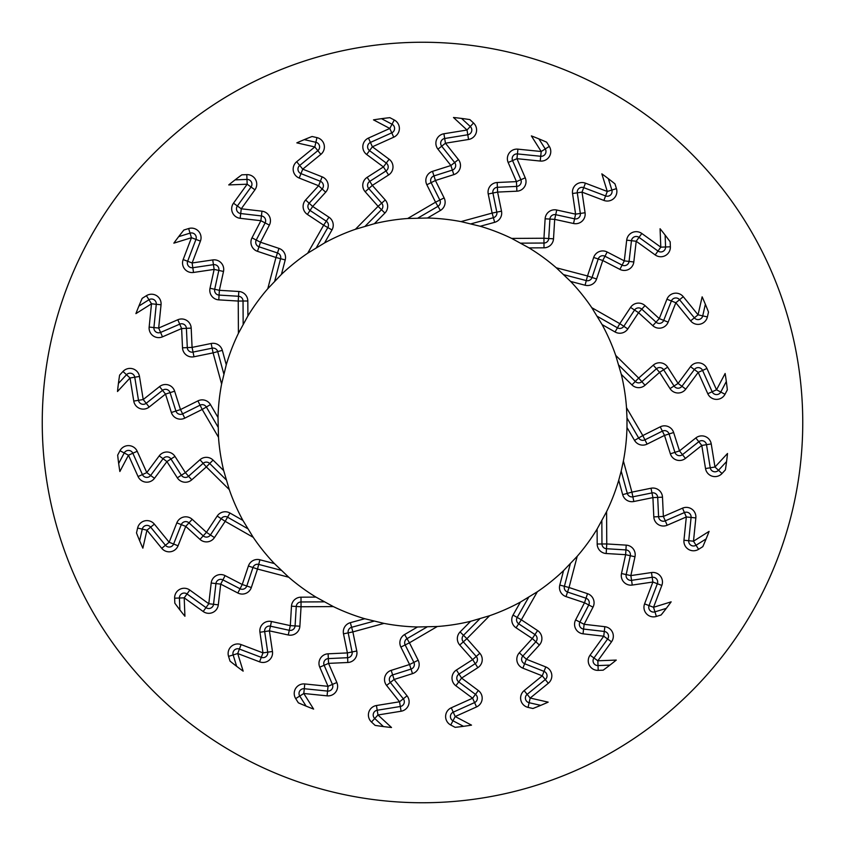 <?xml version="1.0" encoding="UTF-8"?>
<svg xmlns="http://www.w3.org/2000/svg" width="845" height="845" viewBox="0 0 845 845"><rect width="100%" height="100%" fill="white"/><g stroke="black" fill="none" stroke-linecap="round" stroke-linejoin="round"><path stroke-width="1.27" d="M622.67 494.652A9.58 9.58 0 0 0 633.834 501.507L652.921 497.61L653.808 516.886A9.58 9.58 0 0 0 667.18 525.241L686.32 516.96L683.954 540.23A9.58 9.58 0 0 0 698.593 549.303L702.818 546.652A306.577 306.577 0 0 0 709.092 531.378L693.491 541.201L695.847 517.922A9.58 9.58 0 0 0 682.517 508.162L663.378 516.453L662.491 497.177A9.58 9.58 0 0 0 651.009 488.23L631.912 492.128L623.388 461A204.543 204.543 0 0 0 626.979 427.486L626.99 418.011L638.662 437.974L642.802 435.555L626.504 407.691A204.543 204.543 0 0 0 621.307 374.388L615.72 355.396A204.543 204.543 0 0 0 602.084 324.575L591.775 307.675A204.543 204.543 0 0 0 570.618 281.438L556.285 267.78A204.543 204.543 0 0 0 529.054 247.902L511.679 238.417A204.543 204.543 0 0 0 480.235 226.27L461 221.612A204.543 204.543 0 0 0 427.486 218.021L407.691 218.496A204.543 204.543 0 0 0 374.388 223.693L355.396 229.28A204.543 204.543 0 0 0 324.575 242.916L307.675 253.225A204.543 204.543 0 0 0 281.438 274.382L267.78 288.715A204.543 204.543 0 0 0 247.902 315.945L238.417 333.321A204.543 204.543 0 0 0 226.27 364.765L221.612 384A204.543 204.543 0 0 0 218.021 417.514L218.496 437.309A204.543 204.543 0 0 0 223.693 470.612L229.28 489.604A204.543 204.543 0 0 0 242.916 520.425L253.225 537.325A204.543 204.543 0 0 0 274.382 563.562L288.715 577.219A204.543 204.543 0 0 0 315.945 597.098L333.321 606.583A204.543 204.543 0 0 0 364.765 618.73L384 623.388A204.543 204.543 0 0 0 417.514 626.979L437.309 626.504A204.543 204.543 0 0 0 470.612 621.307L489.604 615.72A204.543 204.543 0 0 0 520.425 602.084L537.325 591.775A204.543 204.543 0 0 0 563.562 570.618L577.219 556.285A204.543 204.543 0 0 0 597.098 529.054L606.583 511.679A204.543 204.543 0 0 0 618.73 480.235L621.191 471.098L627.296 493.385L631.912 492.128L632.873 496.818A4.795 4.795 0 0 1 627.296 493.385L622.67 494.652L618.73 480.235M706.114 538.909L696.037 545.257A4.795 4.795 0 0 1 688.728 540.716L691.083 517.446A4.795 4.795 0 0 0 684.418 512.566L665.279 520.847A4.795 4.795 0 0 1 658.593 516.665L657.706 497.399A4.795 4.795 0 0 0 651.97 492.92L632.873 496.818L633.834 501.507M802.75 422.5A380.25 380.25 0 0 0 232.375 93.193A380.25 380.25 0 0 0 232.375 751.807A380.25 380.25 0 0 0 802.75 422.5M597.098 529.054L597.183 544.011A9.58 9.58 0 0 0 606.182 553.517L625.627 554.69L621.497 573.544A9.58 9.58 0 0 0 632.261 585.067L652.879 582.025L644.577 603.89A9.58 9.58 0 0 0 656.364 616.449L661.128 614.97A306.577 306.577 0 0 0 671.152 601.841L653.534 607.291L661.836 585.427A9.58 9.58 0 0 0 651.484 572.54L630.856 575.593L634.986 556.749A9.58 9.58 0 0 0 626.208 545.131L606.763 543.948L606.583 511.679M563.562 570.618L559.781 585.078A9.58 9.58 0 0 0 566.013 596.591L584.497 602.76L575.625 619.892A9.58 9.58 0 0 0 583.029 633.813L603.742 636.211L590.063 655.192A9.58 9.58 0 0 0 598.197 670.37L603.182 670.169A306.577 306.577 0 0 0 616.259 660.082L597.837 660.79L611.516 641.82A9.58 9.58 0 0 0 604.851 626.694L584.127 624.297L593 607.164A9.58 9.58 0 0 0 587.529 593.676L569.044 587.507L577.219 556.285M520.425 602.084L513.021 615.065A9.58 9.58 0 0 0 516.063 627.803L532.318 638.545L519.316 652.805A9.58 9.58 0 0 0 522.865 668.163L542.258 675.842L524.132 690.629A9.58 9.58 0 0 0 528.062 707.392L532.92 708.501A306.577 306.577 0 0 0 548.162 702.142L530.185 698.054L548.31 683.267A9.58 9.58 0 0 0 545.785 666.937L526.393 659.258L539.395 645.01A9.58 9.58 0 0 0 537.6 630.56L521.344 619.807L537.325 591.775M470.612 621.307L460.102 631.933A9.58 9.58 0 0 0 459.743 645.02L472.661 659.607L456.416 670.011A9.58 9.58 0 0 0 455.867 685.77L472.608 698.202L451.272 707.793A9.58 9.58 0 0 0 450.734 725.01L455.138 727.334A306.577 306.577 0 0 0 471.51 725.137L455.201 716.539L476.538 706.938A9.58 9.58 0 0 0 478.323 690.513L461.581 678.081L477.826 667.677A9.58 9.58 0 0 0 479.833 653.259L466.915 638.672L489.604 615.72M417.514 626.979L404.607 634.532A9.58 9.58 0 0 0 400.879 647.08L409.582 664.508L391.193 670.36A9.58 9.58 0 0 0 386.587 685.443L399.548 701.783L376.447 705.522A9.58 9.58 0 0 0 371.473 722.01L375.127 725.39A306.577 306.577 0 0 0 391.51 727.503L377.979 714.976L401.079 711.236A9.58 9.58 0 0 0 407.047 695.826L394.097 679.486L412.487 673.645A9.58 9.58 0 0 0 418.159 660.23L409.445 642.802L437.309 626.504M364.765 618.73L350.348 622.67A9.58 9.58 0 0 0 343.492 633.834L347.39 652.921L328.113 653.808A9.58 9.58 0 0 0 319.759 667.18L328.04 686.32L304.77 683.954A9.58 9.58 0 0 0 295.697 698.593L298.348 702.818A306.577 306.577 0 0 0 313.622 709.092L303.799 693.491L327.078 695.847A9.58 9.58 0 0 0 336.838 682.517L328.547 663.378L347.823 662.491A9.58 9.58 0 0 0 356.77 651.009L352.872 631.912L384 623.388M315.945 597.098L300.989 597.183A9.58 9.58 0 0 0 291.483 606.182L290.31 625.627L271.456 621.497A9.58 9.58 0 0 0 259.933 632.261L262.975 652.879L241.11 644.577A9.58 9.58 0 0 0 228.551 656.364L230.03 661.128A306.577 306.577 0 0 0 243.159 671.152L237.709 653.534L259.573 661.836A9.58 9.58 0 0 0 272.46 651.484L269.407 630.856L288.251 634.986A9.58 9.58 0 0 0 299.869 626.208L301.052 606.763L333.321 606.583M274.382 563.562L259.922 559.781A9.58 9.58 0 0 0 248.409 566.013L242.24 584.497L225.108 575.625A9.58 9.58 0 0 0 211.187 583.029L208.789 603.742L189.808 590.063A9.58 9.58 0 0 0 174.63 598.197L174.831 603.182A306.577 306.577 0 0 0 184.918 616.259L184.21 597.837L203.18 611.516A9.58 9.58 0 0 0 218.306 604.851L220.703 584.127L237.836 593A9.58 9.58 0 0 0 251.324 587.529L257.493 569.044L288.715 577.219M242.916 520.425L229.935 513.021A9.58 9.58 0 0 0 217.197 516.063L206.455 532.318L192.195 519.316A9.58 9.58 0 0 0 176.837 522.865L169.158 542.258L154.371 524.132A9.58 9.58 0 0 0 137.608 528.062L136.499 532.92A306.577 306.577 0 0 0 142.858 548.162L146.945 530.185L161.733 548.31A9.58 9.58 0 0 0 178.063 545.785L185.742 526.393L199.99 539.395A9.58 9.58 0 0 0 214.44 537.6L225.192 521.344L253.225 537.325M223.693 470.612L213.067 460.102A9.58 9.58 0 0 0 199.98 459.743L185.393 472.661L174.989 456.416A9.58 9.58 0 0 0 159.23 455.867L146.798 472.608L137.207 451.272A9.58 9.58 0 0 0 119.99 450.734L117.666 455.138A306.577 306.577 0 0 0 119.863 471.51L128.461 455.201L138.062 476.538A9.58 9.58 0 0 0 154.487 478.323L166.919 461.581L177.323 477.826A9.58 9.58 0 0 0 191.741 479.833L206.328 466.915L229.28 489.604M218.021 417.514L210.468 404.607A9.58 9.58 0 0 0 197.92 400.879L180.492 409.582L174.64 391.193A9.58 9.58 0 0 0 159.557 386.587L143.217 399.548L139.478 376.447A9.58 9.58 0 0 0 122.99 371.473L119.61 375.127A306.577 306.577 0 0 0 117.497 391.51L130.024 377.979L133.763 401.079A9.58 9.58 0 0 0 149.174 407.047L165.514 394.097L171.355 412.487A9.58 9.58 0 0 0 184.77 418.159L202.198 409.445L218.496 437.309M226.27 364.765L222.33 350.348A9.58 9.58 0 0 0 211.165 343.492L192.079 347.39L191.192 328.113A9.58 9.58 0 0 0 177.82 319.759L158.68 328.04L161.046 304.77A9.58 9.58 0 0 0 146.407 295.697L142.182 298.348A306.577 306.577 0 0 0 135.908 313.622L151.508 303.799L149.153 327.078A9.58 9.58 0 0 0 162.483 336.838L181.622 328.547L182.509 347.823A9.58 9.58 0 0 0 193.991 356.77L213.088 352.872L221.612 384M247.902 315.945L247.817 300.989A9.58 9.58 0 0 0 238.818 291.483L219.373 290.31L223.502 271.456A9.58 9.58 0 0 0 212.739 259.933L192.121 262.975L200.423 241.11A9.58 9.58 0 0 0 188.636 228.551L183.872 230.03A306.577 306.577 0 0 0 173.848 243.159L191.466 237.709L183.164 259.573A9.58 9.58 0 0 0 193.516 272.46L214.144 269.407L210.014 288.251A9.58 9.58 0 0 0 218.792 299.869L238.237 301.052L238.417 333.321M281.438 274.382L285.219 259.922A9.58 9.58 0 0 0 278.987 248.409L260.503 242.24L269.375 225.108A9.58 9.58 0 0 0 261.971 211.187L241.258 208.789L254.936 189.808A9.58 9.58 0 0 0 246.803 174.63L241.818 174.831A306.577 306.577 0 0 0 228.741 184.918L247.162 184.21L233.484 203.18A9.58 9.58 0 0 0 240.149 218.306L260.873 220.703L252 237.836A9.58 9.58 0 0 0 257.471 251.324L275.956 257.493L267.78 288.715M324.575 242.916L331.979 229.935A9.58 9.58 0 0 0 328.937 217.197L312.682 206.455L325.684 192.195A9.58 9.58 0 0 0 322.135 176.837L302.742 169.158L320.868 154.371A9.58 9.58 0 0 0 316.938 137.608L312.08 136.499A306.577 306.577 0 0 0 296.838 142.858L314.815 146.945L296.69 161.733A9.58 9.58 0 0 0 299.214 178.063L318.607 185.742L305.605 199.99A9.58 9.58 0 0 0 307.4 214.44L323.656 225.192L307.675 253.225M374.388 223.693L384.897 213.067A9.58 9.58 0 0 0 385.257 199.98L372.339 185.393L388.584 174.989A9.58 9.58 0 0 0 389.133 159.23L372.391 146.798L393.728 137.207A9.58 9.58 0 0 0 394.266 119.99L389.862 117.666A306.577 306.577 0 0 0 373.49 119.863L389.798 128.461L368.462 138.062A9.58 9.58 0 0 0 366.677 154.487L383.419 166.919L367.174 177.323A9.58 9.58 0 0 0 365.167 191.741L378.085 206.328L355.396 229.28M427.486 218.021L440.393 210.468A9.58 9.58 0 0 0 444.121 197.92L435.418 180.492L453.807 174.64A9.58 9.58 0 0 0 458.412 159.557L445.452 143.217L468.553 139.478A9.58 9.58 0 0 0 473.527 122.99L469.873 119.61A306.577 306.577 0 0 0 453.49 117.497L467.021 130.024L443.921 133.763A9.58 9.58 0 0 0 437.953 149.174L450.903 165.514L432.513 171.355A9.58 9.58 0 0 0 426.841 184.77L435.555 202.198L407.691 218.496M480.235 226.27L494.652 222.33A9.58 9.58 0 0 0 501.507 211.165L497.61 192.079L516.886 191.192A9.58 9.58 0 0 0 525.241 177.82L516.96 158.68L540.23 161.046A9.58 9.58 0 0 0 549.303 146.407L546.652 142.182A306.577 306.577 0 0 0 531.378 135.908L541.201 151.508L517.922 149.153A9.58 9.58 0 0 0 508.162 162.483L516.453 181.622L497.177 182.509A9.58 9.58 0 0 0 488.23 193.991L492.128 213.088L461 221.612M529.054 247.902L544.011 247.817A9.58 9.58 0 0 0 553.517 238.818L554.69 219.373L573.544 223.502A9.58 9.58 0 0 0 585.067 212.739L582.025 192.121L603.89 200.423A9.58 9.58 0 0 0 616.449 188.636L614.97 183.872A306.577 306.577 0 0 0 601.841 173.848L607.291 191.466L585.427 183.164A9.58 9.58 0 0 0 572.54 193.516L575.593 214.144L556.749 210.014A9.58 9.58 0 0 0 545.131 218.792L543.948 238.237L511.679 238.417M570.618 281.438L585.078 285.219A9.58 9.58 0 0 0 596.591 278.987L602.76 260.503L619.892 269.375A9.58 9.58 0 0 0 633.813 261.971L636.211 241.258L655.192 254.936A9.58 9.58 0 0 0 670.37 246.803L670.169 241.818A306.577 306.577 0 0 0 660.082 228.741L660.79 247.162L641.82 233.484A9.58 9.58 0 0 0 626.694 240.149L624.297 260.873L607.164 252A9.58 9.58 0 0 0 593.676 257.471L587.507 275.956L556.285 267.78M602.084 324.575L615.065 331.979A9.58 9.58 0 0 0 627.803 328.937L638.545 312.682L652.805 325.684A9.58 9.58 0 0 0 668.163 322.135L675.842 302.742L690.629 320.868A9.58 9.58 0 0 0 707.392 316.938L708.501 312.08A306.577 306.577 0 0 0 702.142 296.838L698.054 314.815L683.267 296.69A9.58 9.58 0 0 0 666.937 299.214L659.258 318.607L645.01 305.605A9.58 9.58 0 0 0 630.56 307.4L619.807 323.656L591.775 307.675M621.307 374.388L631.933 384.897A9.58 9.58 0 0 0 645.02 385.257L659.607 372.339L670.011 388.584A9.58 9.58 0 0 0 685.77 389.133L698.202 372.391L707.793 393.728A9.58 9.58 0 0 0 725.01 394.266L727.334 389.862A306.577 306.577 0 0 0 725.137 373.49L716.539 389.798L706.938 368.462A9.58 9.58 0 0 0 690.513 366.677L678.081 383.419L667.677 367.174A9.58 9.58 0 0 0 653.259 365.167L638.672 378.085L615.72 355.396M660.23 426.841L642.802 435.555L644.936 439.833A4.795 4.795 0 0 1 638.662 437.974L634.532 440.393A9.58 9.58 0 0 0 647.08 444.121L644.936 439.833L662.374 431.13L660.23 426.841A9.58 9.58 0 0 1 673.645 432.513L679.486 450.903L695.826 437.953A9.58 9.58 0 0 1 711.236 443.921L714.976 467.021L727.503 453.49A306.577 306.577 0 0 1 725.39 469.873L722.01 473.527L718.493 470.274A4.795 4.795 0 0 1 710.244 467.781L706.504 444.692A4.795 4.795 0 0 0 698.804 441.703L682.464 454.652A4.795 4.795 0 0 1 674.923 452.35L669.082 433.971A4.795 4.795 0 0 0 662.374 431.13L664.508 435.418L647.08 444.121M673.645 432.513L664.508 435.418L670.36 453.807A9.58 9.58 0 0 0 685.443 458.412L701.783 445.452L705.522 468.553A9.58 9.58 0 0 0 722.01 473.527M634.532 440.393L626.979 427.486M626.504 407.691L626.99 418.011M623.388 461L621.191 471.098M726.584 461.539L718.493 470.274L714.976 467.021L705.522 468.553M666.325 608.347L654.949 611.864A4.795 4.795 0 0 1 649.055 605.59L657.357 583.726A4.795 4.795 0 0 0 652.182 577.283L631.553 580.335A4.795 4.795 0 0 1 626.177 574.568L630.307 555.725A4.795 4.795 0 0 0 625.923 549.915L606.467 548.732A4.795 4.795 0 0 1 601.967 543.979L601.841 520.869M609.91 665.121L598.017 665.575A4.795 4.795 0 0 1 593.951 657.991L607.629 639.01A4.795 4.795 0 0 0 604.291 631.458L583.578 629.06A4.795 4.795 0 0 1 579.881 622.1L588.754 604.967A4.795 4.795 0 0 0 586.007 598.218L567.534 592.049A4.795 4.795 0 0 1 564.407 586.293L570.269 563.932M540.726 705.364L529.118 702.723A4.795 4.795 0 0 1 527.153 694.337L545.289 679.549A4.795 4.795 0 0 0 544.022 671.384L524.629 663.716A4.795 4.795 0 0 1 522.854 656.026L535.857 641.777A4.795 4.795 0 0 0 534.959 634.553L518.703 623.811A4.795 4.795 0 0 1 517.182 617.441L528.632 597.352M463.493 726.32L452.962 720.774A4.795 4.795 0 0 1 453.237 712.166L474.573 702.575A4.795 4.795 0 0 0 475.46 694.358L458.719 681.926A4.795 4.795 0 0 1 458.993 674.046L475.239 663.642A4.795 4.795 0 0 0 476.242 656.438L463.324 641.851A4.795 4.795 0 0 1 463.504 635.303L479.759 618.867M383.461 726.584L374.726 718.493A4.795 4.795 0 0 1 377.219 710.244L400.308 706.504A4.795 4.795 0 0 0 403.297 698.804L390.348 682.464A4.795 4.795 0 0 1 392.65 674.923L411.029 669.082A4.795 4.795 0 0 0 413.87 662.374L405.167 644.936A4.795 4.795 0 0 1 407.026 638.662L426.989 626.99M306.091 706.114L299.743 696.037A4.795 4.795 0 0 1 304.284 688.728L327.554 691.083A4.795 4.795 0 0 0 332.434 684.418L324.153 665.279A4.795 4.795 0 0 1 328.335 658.593L347.601 657.706A4.795 4.795 0 0 0 352.08 651.97L348.182 632.873A4.795 4.795 0 0 1 351.615 627.296L373.902 621.191M236.653 666.325L233.135 654.949A4.795 4.795 0 0 1 239.41 649.055L261.274 657.357A4.795 4.795 0 0 0 267.717 652.182L264.665 631.553A4.795 4.795 0 0 1 270.432 626.177L289.275 630.307A4.795 4.795 0 0 0 295.085 625.923L296.268 606.467A4.795 4.795 0 0 1 301.021 601.967L324.131 601.841M179.879 609.91L179.425 598.017A4.795 4.795 0 0 1 187.009 593.951L205.99 607.629A4.795 4.795 0 0 0 213.542 604.291L215.94 583.578A4.795 4.795 0 0 1 222.9 579.881L240.033 588.754A4.795 4.795 0 0 0 246.782 586.007L252.951 567.534A4.795 4.795 0 0 1 258.707 564.407L281.068 570.269M139.636 540.726L142.277 529.118A4.795 4.795 0 0 1 150.663 527.153L165.451 545.289A4.795 4.795 0 0 0 173.616 544.022L181.284 524.629A4.795 4.795 0 0 1 188.974 522.854L203.222 535.857A4.795 4.795 0 0 0 210.447 534.959L221.189 518.703A4.795 4.795 0 0 1 227.558 517.182L247.648 528.632M118.68 463.493L124.226 452.962A4.795 4.795 0 0 1 132.834 453.237L142.425 474.573A4.795 4.795 0 0 0 150.642 475.46L163.074 458.719A4.795 4.795 0 0 1 170.954 458.993L181.358 475.239A4.795 4.795 0 0 0 188.562 476.242L203.149 463.324A4.795 4.795 0 0 1 209.697 463.504L226.133 479.759M118.416 383.461L126.507 374.726A4.795 4.795 0 0 1 134.756 377.219L138.495 400.308A4.795 4.795 0 0 0 146.196 403.297L162.536 390.348A4.795 4.795 0 0 1 170.077 392.65L175.918 411.029A4.795 4.795 0 0 0 182.626 413.87L200.064 405.167A4.795 4.795 0 0 1 206.338 407.026L218.01 426.989M138.886 306.091L148.963 299.743A4.795 4.795 0 0 1 156.272 304.284L153.917 327.554A4.795 4.795 0 0 0 160.582 332.434L179.721 324.153A4.795 4.795 0 0 1 186.407 328.335L187.294 347.601A4.795 4.795 0 0 0 193.03 352.08L212.127 348.182A4.795 4.795 0 0 1 217.704 351.615L223.809 373.902M178.675 236.653L190.051 233.135A4.795 4.795 0 0 1 195.945 239.41L187.643 261.274A4.795 4.795 0 0 0 192.818 267.717L213.447 264.665A4.795 4.795 0 0 1 218.823 270.432L214.693 289.275A4.795 4.795 0 0 0 219.077 295.085L238.533 296.268A4.795 4.795 0 0 1 243.033 301.021L243.159 324.131M235.09 179.879L246.983 179.425A4.795 4.795 0 0 1 251.049 187.009L237.371 205.99A4.795 4.795 0 0 0 240.709 213.542L261.422 215.94A4.795 4.795 0 0 1 265.119 222.9L256.246 240.033A4.795 4.795 0 0 0 258.992 246.782L277.466 252.951A4.795 4.795 0 0 1 280.593 258.707L274.731 281.068M304.274 139.636L315.882 142.277A4.795 4.795 0 0 1 317.847 150.663L299.711 165.451A4.795 4.795 0 0 0 300.978 173.616L320.371 181.284A4.795 4.795 0 0 1 322.146 188.974L309.143 203.222A4.795 4.795 0 0 0 310.041 210.447L326.297 221.189A4.795 4.795 0 0 1 327.818 227.558L316.368 247.648M381.507 118.68L392.038 124.226A4.795 4.795 0 0 1 391.763 132.834L370.427 142.425A4.795 4.795 0 0 0 369.54 150.642L386.281 163.074A4.795 4.795 0 0 1 386.007 170.954L369.761 181.358A4.795 4.795 0 0 0 368.758 188.562L381.676 203.149A4.795 4.795 0 0 1 381.496 209.697L365.241 226.133M461.539 118.416L470.274 126.507A4.795 4.795 0 0 1 467.781 134.756L444.692 138.495A4.795 4.795 0 0 0 441.703 146.196L454.652 162.536A4.795 4.795 0 0 1 452.35 170.077L433.971 175.918A4.795 4.795 0 0 0 431.13 182.626L439.833 200.064A4.795 4.795 0 0 1 437.974 206.338L418.011 218.01M538.909 138.886L545.257 148.963A4.795 4.795 0 0 1 540.716 156.272L517.446 153.917A4.795 4.795 0 0 0 512.566 160.582L520.847 179.721A4.795 4.795 0 0 1 516.665 186.407L497.399 187.294A4.795 4.795 0 0 0 492.92 193.03L496.818 212.127A4.795 4.795 0 0 1 493.385 217.704L471.098 223.809M608.347 178.675L611.864 190.051A4.795 4.795 0 0 1 605.59 195.945L583.726 187.643A4.795 4.795 0 0 0 577.283 192.818L580.335 213.447A4.795 4.795 0 0 1 574.568 218.823L555.725 214.693A4.795 4.795 0 0 0 549.915 219.077L548.732 238.533A4.795 4.795 0 0 1 543.979 243.033L520.869 243.159M665.121 235.09L665.575 246.983A4.795 4.795 0 0 1 657.991 251.049L639.01 237.371A4.795 4.795 0 0 0 631.458 240.709L629.06 261.422A4.795 4.795 0 0 1 622.1 265.119L604.967 256.246A4.795 4.795 0 0 0 598.218 258.992L592.049 277.466A4.795 4.795 0 0 1 586.293 280.593L563.932 274.731M705.364 304.274L702.723 315.882A4.795 4.795 0 0 1 694.337 317.847L679.549 299.711A4.795 4.795 0 0 0 671.384 300.978L663.716 320.371A4.795 4.795 0 0 1 656.026 322.146L641.777 309.143A4.795 4.795 0 0 0 634.553 310.041L623.811 326.297A4.795 4.795 0 0 1 617.441 327.818L597.352 316.368M726.32 381.507L720.774 392.038A4.795 4.795 0 0 1 712.166 391.763L702.575 370.427A4.795 4.795 0 0 0 694.358 369.54L681.926 386.281A4.795 4.795 0 0 1 674.046 386.007L663.642 369.761A4.795 4.795 0 0 0 656.438 368.758L641.851 381.676A4.795 4.795 0 0 1 635.303 381.496L618.867 365.241M651.009 488.23L652.921 497.61L662.491 497.177M653.808 516.886L663.378 516.453L667.18 525.241M670.36 453.807L679.486 450.903L685.443 458.412M711.236 443.921L701.783 445.452L695.826 437.953M682.517 508.162L686.32 516.96L695.847 517.922M698.593 549.303L693.491 541.201L683.954 540.23M597.183 544.011L606.763 543.948L606.182 553.517M626.208 545.131L625.627 554.69L634.986 556.749M621.497 573.544L630.856 575.593L632.261 585.067M651.484 572.54L652.879 582.025L661.836 585.427M656.364 616.449L653.534 607.291L644.577 603.89M559.781 585.078L569.044 587.507L566.013 596.591M587.529 593.676L584.497 602.76L593 607.164M575.625 619.892L584.127 624.297L583.029 633.813M604.851 626.694L603.742 636.211L611.516 641.82M598.197 670.37L597.837 660.79L590.063 655.192M513.021 615.065L521.344 619.807L516.063 627.803M537.6 630.56L532.318 638.545L539.395 645.01M519.316 652.805L526.393 659.258L522.865 668.163M545.785 666.937L542.258 675.842L548.31 683.267M528.062 707.392L530.185 698.054L524.132 690.629M460.102 631.933L466.915 638.672L459.743 645.02M479.833 653.259L472.661 659.607L477.826 667.677M456.416 670.011L461.581 678.081L455.867 685.77M478.323 690.513L472.608 698.202L476.538 706.938M450.734 725.01L455.201 716.539L451.272 707.793M404.607 634.532L409.445 642.802L400.879 647.08M418.159 660.23L409.582 664.508L412.487 673.645M391.193 670.36L394.097 679.486L386.587 685.443M407.047 695.826L399.548 701.783L401.079 711.236M371.473 722.01L377.979 714.976L376.447 705.522M350.348 622.67L352.872 631.912L343.492 633.834M356.77 651.009L347.39 652.921L347.823 662.491M328.113 653.808L328.547 663.378L319.759 667.18M336.838 682.517L328.04 686.32L327.078 695.847M295.697 698.593L303.799 693.491L304.77 683.954M300.989 597.183L301.052 606.763L291.483 606.182M299.869 626.208L290.31 625.627L288.251 634.986M271.456 621.497L269.407 630.856L259.933 632.261M272.46 651.484L262.975 652.879L259.573 661.836M228.551 656.364L237.709 653.534L241.11 644.577M259.922 559.781L257.493 569.044L248.409 566.013M251.324 587.529L242.24 584.497L237.836 593M225.108 575.625L220.703 584.127L211.187 583.029M218.306 604.851L208.789 603.742L203.18 611.516M174.63 598.197L184.21 597.837L189.808 590.063M229.935 513.021L225.192 521.344L217.197 516.063M214.44 537.6L206.455 532.318L199.99 539.395M192.195 519.316L185.742 526.393L176.837 522.865M178.063 545.785L169.158 542.258L161.733 548.31M137.608 528.062L146.945 530.185L154.371 524.132M213.067 460.102L206.328 466.915L199.98 459.743M191.741 479.833L185.393 472.661L177.323 477.826M174.989 456.416L166.919 461.581L159.23 455.867M154.487 478.323L146.798 472.608L138.062 476.538M119.99 450.734L128.461 455.201L137.207 451.272M210.468 404.607L202.198 409.445L197.92 400.879M184.77 418.159L180.492 409.582L171.355 412.487M174.64 391.193L165.514 394.097L159.557 386.587M149.174 407.047L143.217 399.548L133.763 401.079M122.99 371.473L130.024 377.979L139.478 376.447M222.33 350.348L213.088 352.872L211.165 343.492M193.991 356.77L192.079 347.39L182.509 347.823M191.192 328.113L181.622 328.547L177.82 319.759M162.483 336.838L158.68 328.04L149.153 327.078M146.407 295.697L151.508 303.799L161.046 304.77M247.817 300.989L238.237 301.052L238.818 291.483M218.792 299.869L219.373 290.31L210.014 288.251M223.502 271.456L214.144 269.407L212.739 259.933M193.516 272.46L192.121 262.975L183.164 259.573M188.636 228.551L191.466 237.709L200.423 241.11M285.219 259.922L275.956 257.493L278.987 248.409M257.471 251.324L260.503 242.24L252 237.836M269.375 225.108L260.873 220.703L261.971 211.187M240.149 218.306L241.258 208.789L233.484 203.18M246.803 174.63L247.162 184.21L254.936 189.808M331.979 229.935L323.656 225.192L328.937 217.197M307.4 214.44L312.682 206.455L305.605 199.99M325.684 192.195L318.607 185.742L322.135 176.837M299.214 178.063L302.742 169.158L296.69 161.733M316.938 137.608L314.815 146.945L320.868 154.371M384.897 213.067L378.085 206.328L385.257 199.98M365.167 191.741L372.339 185.393L367.174 177.323M388.584 174.989L383.419 166.919L389.133 159.23M366.677 154.487L372.391 146.798L368.462 138.062M394.266 119.99L389.798 128.461L393.728 137.207M440.393 210.468L435.555 202.198L444.121 197.92M426.841 184.77L435.418 180.492L432.513 171.355M453.807 174.64L450.903 165.514L458.412 159.557M437.953 149.174L445.452 143.217L443.921 133.763M473.527 122.99L467.021 130.024L468.553 139.478M494.652 222.33L492.128 213.088L501.507 211.165M488.23 193.991L497.61 192.079L497.177 182.509M516.886 191.192L516.453 181.622L525.241 177.82M508.162 162.483L516.96 158.68L517.922 149.153M549.303 146.407L541.201 151.508L540.23 161.046M544.011 247.817L543.948 238.237L553.517 238.818M545.131 218.792L554.69 219.373L556.749 210.014M573.544 223.502L575.593 214.144L585.067 212.739M572.54 193.516L582.025 192.121L585.427 183.164M616.449 188.636L607.291 191.466L603.89 200.423M585.078 285.219L587.507 275.956L596.591 278.987M593.676 257.471L602.76 260.503L607.164 252M619.892 269.375L624.297 260.873L633.813 261.971M626.694 240.149L636.211 241.258L641.82 233.484M670.37 246.803L660.79 247.162L655.192 254.936M615.065 331.979L619.807 323.656L627.803 328.937M630.56 307.4L638.545 312.682L645.01 305.605M652.805 325.684L659.258 318.607L668.163 322.135M666.937 299.214L675.842 302.742L683.267 296.69M707.392 316.938L698.054 314.815L690.629 320.868M631.933 384.897L638.672 378.085L645.02 385.257M653.259 365.167L659.607 372.339L667.677 367.174M670.011 388.584L678.081 383.419L685.77 389.133M690.513 366.677L698.202 372.391L706.938 368.462M725.01 394.266L716.539 389.798L707.793 393.728"/></g></svg>
